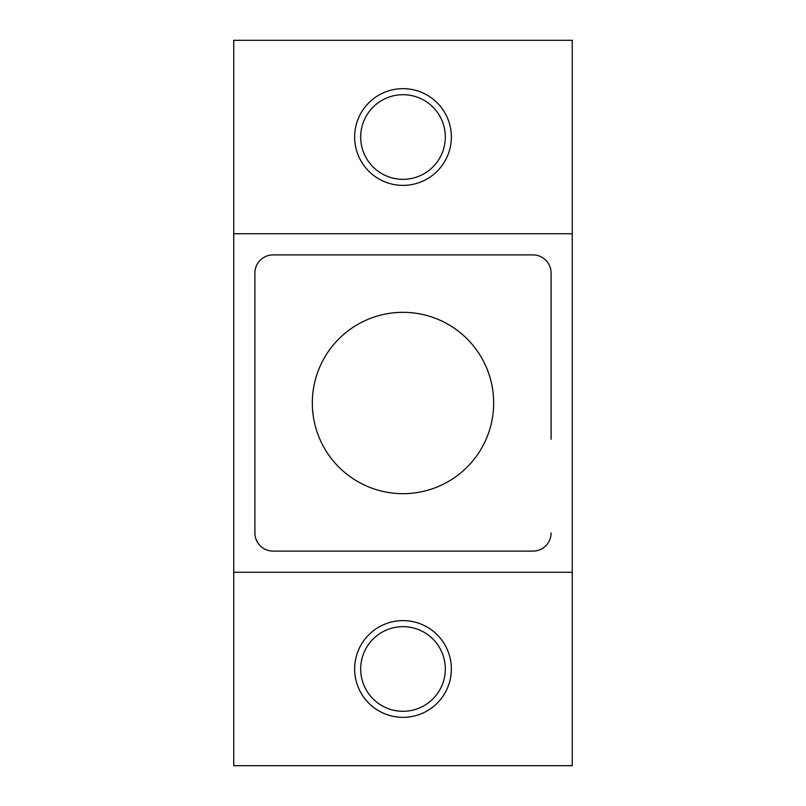 <?xml version="1.0" encoding="UTF-8"?>
<svg xmlns="http://www.w3.org/2000/svg" width="806" height="806" viewBox="0 0 806 806"><rect width="100%" height="100%" fill="white"/><g stroke="black" fill="none" stroke-linecap="round" stroke-linejoin="round"><path stroke-width="1.21" d="M403 94.705A42.315 42.315 0 0 1 445.315 137.02A42.315 42.315 0 0 1 403 179.335A42.315 42.315 0 0 1 360.685 137.02A42.315 42.315 0 0 1 403 94.705M403 626.665A42.315 42.315 0 0 1 445.315 668.98A42.315 42.315 0 0 1 403 711.295A42.315 42.315 0 0 1 360.685 668.98A42.315 42.315 0 0 1 403 626.665M403 88.66A48.36 48.36 0 0 0 354.64 137.02A48.36 48.36 0 0 0 403 185.38A48.36 48.36 0 0 0 451.36 137.02A48.36 48.36 0 0 0 403 88.66M403 620.62A48.36 48.36 0 0 0 354.64 668.98A48.36 48.36 0 0 0 403 717.34A48.36 48.36 0 0 0 451.36 668.98A48.36 48.36 0 0 0 403 620.62M403 493.675A90.675 90.675 0 0 1 312.325 403A90.675 90.675 0 0 1 403 312.325A90.675 90.675 0 0 1 493.675 403A90.675 90.675 0 0 1 403 493.675M551.103 532.968A18.135 18.135 0 0 1 532.968 551.103L273.033 551.103A18.135 18.135 0 0 1 254.898 532.968L254.898 273.033A18.135 18.135 0 0 1 273.033 254.898L532.968 254.898A18.135 18.135 0 0 1 551.103 273.033L551.103 439.27M551.103 366.73L551.103 273.033M532.968 254.898L273.033 254.898M254.898 273.033L254.898 532.968M273.033 551.103L532.968 551.103M233.74 572.26L572.26 572.26L572.26 765.7L233.74 765.7L233.74 40.3L572.26 40.3L572.26 233.74L233.74 233.74M572.26 572.26L572.26 233.74"/></g></svg>
